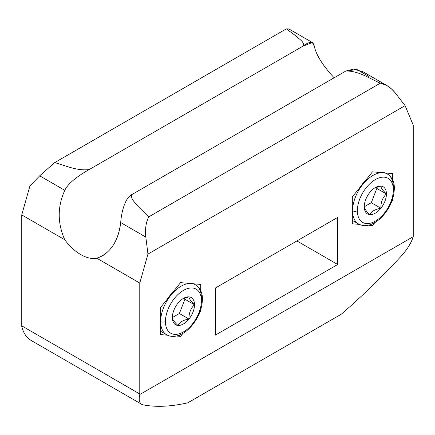 <?xml version="1.0" encoding="UTF-8"?>
<svg xmlns="http://www.w3.org/2000/svg" width="435" height="435" viewBox="0 0 435 435"><rect width="100%" height="100%" fill="white"/><g stroke="black" fill="none" stroke-linecap="round" stroke-linejoin="round"><path stroke-width="0.65" d="M362.91 71.704L353.465 69.138L345.852 71.025L132.137 194.412C125.536 197.001 121.403 211.502 120.702 222.584L145.823 237.091C144.937 229.457 145.888 222.731 148.678 216.913L138.145 206.462C135.405 202.748 129.69 198.393 132.137 194.412C129.69 198.393 135.405 202.748 138.145 206.462L148.678 216.913L380.359 83.15C369.663 78.697 358.772 70.742 345.852 71.025C358.772 70.742 369.663 78.697 380.359 83.15L386.797 85.488L391.266 88.707L394.762 92.367L405.083 105.634L147.943 254.094L139.776 283.038L139.776 393.99A27.139 15.671 120 0 0 139.782 394.534L413.245 236.656A27.139 15.671 120 0 0 413.25 236.102L413.25 125.149L405.083 105.634L147.943 254.094L145.823 237.091C144.937 229.457 145.888 222.731 148.678 216.913L380.359 83.15C385.894 84.167 390.875 87.468 395.306 93.052L405.083 105.634L413.25 125.149L413.25 236.102A27.139 15.671 120 0 1 413.245 236.656C411.211 243.013 407.198 249.505 401.211 256.128C407.198 249.505 411.211 243.013 413.245 236.656L139.782 394.534C138.569 399.488 139.233 402.75 141.777 404.327L143.468 404.931C156.323 407.307 171.102 406.605 187.811 402.815C171.102 406.605 156.323 407.307 143.468 404.931C139.591 404.006 138.357 400.543 139.782 394.534A27.139 15.671 120 0 1 139.776 393.99L139.776 283.038L147.943 254.094L145.823 237.091L120.702 222.584C118.195 241.599 110.229 253.48 96.798 258.227L139.776 283.038L96.798 258.227A40.711 23.506 60 0 1 64.728 239.712L21.75 214.901L21.75 325.848L139.776 393.99L21.75 325.848L21.75 214.901L64.728 239.712A40.711 23.506 -120 0 0 96.798 258.227L102.355 255.905C112.736 249.418 118.847 238.309 120.702 222.584C121.403 211.502 125.536 197.001 132.137 194.412L345.852 71.025L356.961 69.518L368.586 76.294M337.685 217.397L337.685 264.491L215.341 335.124L215.341 288.035L337.685 217.397L337.685 264.491L296.904 240.946L337.685 264.491L215.341 335.124L215.341 288.035L337.685 217.397M160.406 324.733A28.835 16.65 -60 0 1 160.167 321.275A28.835 16.65 -60 0 1 160.406 317.534L160.406 307.703L167.779 298.524A28.835 16.65 -60 0 1 173.184 291.809L180.558 282.63L187.931 283.294A28.835 16.65 -60 0 1 193.336 283.772L200.709 284.43L200.709 290.738L200.709 284.43L193.336 283.772A28.835 16.65 -60 0 0 187.931 283.294L180.558 282.63L173.184 291.809A28.835 16.65 -60 0 0 167.779 298.524L160.406 307.703L160.406 317.534A28.835 16.65 -60 0 0 160.167 321.275L160.645 321.552A28.835 16.65 120 0 0 166.616 334.749A28.835 16.65 -60 0 1 160.645 321.552L160.167 321.275A28.835 16.65 -60 0 0 160.406 324.733L160.406 334.569L160.406 324.733M200.709 309.763L200.709 311.302L199.736 312.509L200.709 311.302L200.279 311.052L200.709 311.302L200.709 309.763M182.994 333.34L180.558 336.369L176.469 336.005L180.558 336.369L178.774 335.336L180.558 336.369L182.994 333.34M167.475 335.2L160.406 334.569L167.475 335.2M352.317 213.938A28.835 16.65 -60 0 1 352.078 210.475A28.835 16.65 -60 0 1 352.317 206.734L352.317 196.903L359.691 187.73A28.835 16.65 -60 0 1 365.096 181.009L372.469 171.836L379.842 172.494A28.835 16.65 -60 0 1 385.247 172.972L392.62 173.636L392.62 179.943L392.62 173.636L385.247 172.972A28.835 16.65 -60 0 0 379.842 172.494L372.469 171.836L365.096 181.009A28.835 16.65 -60 0 0 359.691 187.73L352.317 196.903L352.317 206.734A28.835 16.65 -60 0 0 352.078 210.475L352.557 210.752A28.835 16.65 120 0 0 358.532 223.954A28.835 16.65 -60 0 1 352.557 210.752L352.078 210.475A28.835 16.65 -60 0 0 352.317 213.938L352.317 223.769L352.317 213.938M392.62 198.964L392.62 200.502L391.652 201.709L392.62 200.502L392.191 200.252L392.62 200.502L392.62 198.964M374.905 222.541L372.469 225.569L368.38 225.205L372.469 225.569L370.685 224.542L372.469 225.569L374.905 222.541M359.386 224.4L352.317 223.769L359.386 224.4M31.043 340.393C26.47 337.642 23.376 332.976 21.755 326.397A27.139 15.671 -60 0 1 21.75 325.848A27.139 15.671 -60 0 0 21.755 326.397C23.593 333.743 27.177 338.653 32.505 341.127M341.225 314.244C361.838 296.485 381.832 277.111 401.211 256.128C381.832 277.111 361.838 296.485 341.225 314.244L187.811 402.815L341.225 314.244M334.151 77.783C322.933 65.767 316.316 55.267 314.298 46.279C313.439 41.189 309.628 41.167 302.863 46.208L89.148 169.596C83.509 172.738 69.04 181.27 64.815 190.318C57.393 206.5 57.366 222.959 64.728 239.712C57.366 222.959 57.393 206.5 64.815 190.318L39.694 175.816L29.917 185.952L21.75 214.901L29.917 185.952L39.694 175.816L54.641 162.625L39.694 175.816L64.815 190.318C69.04 181.27 83.509 172.738 89.148 169.596C76.228 171.031 65.337 165.365 54.641 162.625L286.322 28.862L54.641 162.625C65.337 165.365 76.228 171.031 89.148 169.596L302.863 46.208C305.31 42.646 299.617 39.531 296.882 36.676L286.322 28.862L288.813 28.917L286.322 28.862L296.882 36.676C299.617 39.531 305.31 42.646 302.863 46.208L312.384 42.532L314.298 46.279C316.316 55.267 322.933 65.767 334.151 77.783M195.456 284.805C200.285 288.193 202.607 293.054 202.422 299.389A3.393 1.957 180 0 1 201.427 300.775A3.393 1.957 0 0 0 202.422 299.389A3.393 1.957 0 0 0 201.427 298.008A28.835 16.65 120 0 0 195.456 284.805A28.835 16.65 120 0 0 173.233 292.532A28.835 16.65 120 0 0 160.645 321.552A28.835 16.65 -60 0 1 173.233 292.532A28.835 16.65 -60 0 1 195.456 284.805L193.733 283.81M201.427 300.775A25.442 14.692 120 0 0 183.434 290.39A25.442 14.692 120 0 0 165.441 321.552A3.393 1.957 180 0 1 160.645 321.552A3.393 1.957 0 0 0 165.441 321.552A25.442 14.692 120 0 0 183.434 331.938A25.442 14.692 120 0 0 201.427 300.775A25.442 14.692 120 0 0 183.434 290.39A25.442 14.692 120 0 0 165.441 321.552A25.442 14.692 120 0 0 183.434 331.938A25.442 14.692 120 0 0 201.427 300.775M177.893 325.44A15.671 9.048 -60 0 1 172.358 317.561A15.671 9.048 -60 0 1 177.893 303.282A15.671 9.048 -60 0 1 188.975 296.882A15.671 9.048 -60 0 1 194.516 304.766A15.671 9.048 -60 0 1 188.975 319.045A15.671 9.048 -60 0 1 177.893 325.44C174.054 321.666 172.211 319.034 172.358 317.561A15.671 9.048 120 0 0 177.893 325.44C174.054 321.666 172.211 319.034 172.358 317.561L179.378 313.504L184.918 299.226L184.184 298.182L184.918 299.226L194.516 304.766L184.918 299.226L179.378 313.504L188.975 319.045L179.378 313.504L172.358 317.561A15.671 9.048 120 0 1 177.893 303.282A15.671 9.048 120 0 1 183.434 298.366A15.671 9.048 120 0 1 188.975 296.882C188.828 298.361 190.677 300.987 194.516 304.766A15.671 9.048 120 0 0 188.975 296.882C188.828 298.361 190.677 300.987 194.516 304.766C190.677 308.377 188.828 313.135 188.975 319.045A15.671 9.048 120 0 0 194.516 304.766C190.677 308.377 188.828 313.135 188.975 319.045C183.293 320.024 179.595 322.161 177.893 325.44A15.671 9.048 120 0 0 188.975 319.045C183.293 320.024 179.595 322.161 177.893 325.44M182.678 298.834L188.975 296.882L182.678 298.834M387.367 174.005C392.196 177.393 394.518 182.26 394.333 188.589A3.393 1.957 180 0 1 393.338 189.975A3.393 1.957 0 0 0 394.333 188.589A3.393 1.957 0 0 0 393.338 187.208A28.835 16.65 120 0 0 387.367 174.005A28.835 16.65 120 0 0 365.144 181.732A28.835 16.65 120 0 0 352.557 210.752A28.835 16.65 -60 0 1 365.144 181.732A28.835 16.65 -60 0 1 387.367 174.005L385.644 173.01M393.338 189.975A25.442 14.692 120 0 0 375.345 179.59A25.442 14.692 120 0 0 357.358 210.752A3.393 1.957 180 0 1 352.557 210.752A3.393 1.957 0 0 0 357.358 210.752A25.442 14.692 120 0 0 375.345 221.138A25.442 14.692 120 0 0 393.338 189.975A25.442 14.692 120 0 0 375.345 179.59A25.442 14.692 120 0 0 357.358 210.752A25.442 14.692 120 0 0 375.345 221.138A25.442 14.692 120 0 0 393.338 189.975M369.81 214.64A15.671 9.048 -60 0 1 364.269 206.761A15.671 9.048 -60 0 1 369.81 192.482A15.671 9.048 -60 0 1 380.886 186.088A15.671 9.048 -60 0 1 386.427 193.966A15.671 9.048 -60 0 1 380.886 208.245A15.671 9.048 -60 0 1 369.81 214.64C365.971 210.866 364.122 208.24 364.269 206.761A15.671 9.048 120 0 0 369.81 214.64C365.971 210.866 364.122 208.24 364.269 206.761L371.294 202.705L376.83 188.426L376.096 187.382L376.83 188.426L386.427 193.966L376.83 188.426L371.294 202.705L380.886 208.245L371.294 202.705L364.269 206.761A15.671 9.048 120 0 1 369.81 192.482A15.671 9.048 120 0 1 375.345 187.572A15.671 9.048 120 0 1 380.886 186.088C380.739 187.561 382.588 190.187 386.427 193.966A15.671 9.048 120 0 0 380.886 186.088C380.739 187.561 382.588 190.187 386.427 193.966C382.588 197.577 380.739 202.335 380.886 208.245A15.671 9.048 120 0 0 386.427 193.966C382.588 197.577 380.739 202.335 380.886 208.245C375.204 209.23 371.506 211.361 369.81 214.64A15.671 9.048 120 0 0 380.886 208.245C375.204 209.23 371.506 211.361 369.81 214.64M374.595 188.034L380.886 186.088L374.595 188.034M31.01 340.377L141.761 404.316M288.862 28.944L312.52 42.603M363.339 71.944L386.992 85.603M202.422 299.389C202.003 309.807 197.827 319.295 189.877 327.854C185.924 331.872 181.765 334.51 177.409 335.771C173.418 336.869 169.824 336.527 166.616 334.749L160.406 331.165M394.333 188.589C393.92 199.007 389.738 208.495 381.794 217.054C377.836 221.072 373.681 223.71 369.326 224.971C365.329 226.069 361.735 225.732 358.532 223.954L352.317 220.366"/></g></svg>
